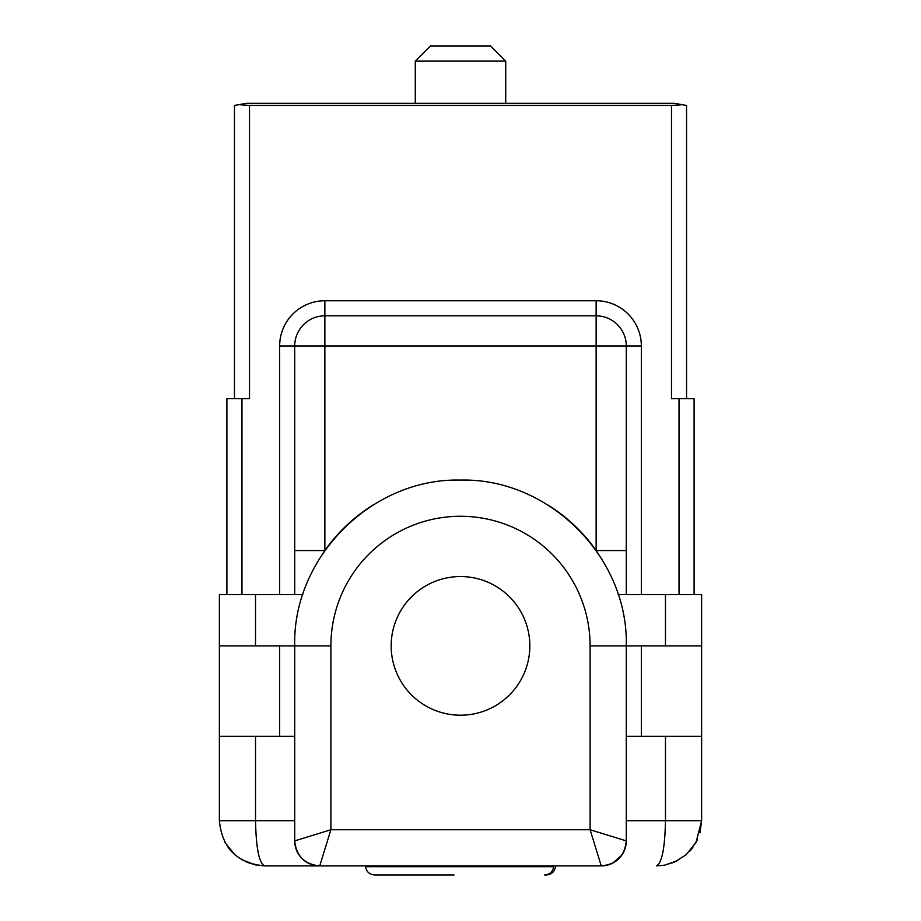 <?xml version="1.0" encoding="UTF-8"?>
<svg xmlns="http://www.w3.org/2000/svg" width="921" height="921" viewBox="0 0 921 921"><rect width="100%" height="100%" fill="white"/><g stroke="black" fill="none" stroke-linecap="round" stroke-linejoin="round"><path stroke-width="1.38" d="M234.441 398.712L234.441 105.443L246.494 103.325L415.29 103.325L415.29 61.12L505.71 61.12L505.71 103.325L674.506 103.325L647.613 103.325L674.506 103.325L686.559 105.443L686.559 398.712M505.71 61.12L490.64 46.05L430.36 46.05L415.29 61.12M273.387 103.325L647.613 103.325M672.652 105.443L248.106 105.431M679.03 594.632L679.03 398.712L671.49 398.712L671.49 105.443L681.298 104.81M238.873 104.672L249.51 105.443L249.51 398.712L241.97 398.712L241.97 594.632M226.9 594.632L226.9 398.712L241.97 398.712M321.843 865.913L264.58 865.913C237.181 863.299 222.111 848.218 219.371 820.692L219.371 594.632L302.836 594.632M374.237 504.305A165.78 165.78 0 0 0 324.86 550.551L294.72 550.551L294.72 345.962A30.14 30.14 0 0 1 324.86 315.822L596.14 315.822L596.14 345.962L324.86 345.962L324.86 550.551L318.516 560.302M665.469 645.874L665.469 594.632L618.164 594.632M665.469 594.632L701.629 594.632L701.629 820.692L699.972 832.837M694.1 594.632L694.1 398.712L679.03 398.712M601.263 865.913L590.108 829.74L626.28 840.885C624.749 856.046 616.414 864.382 601.263 865.913L319.737 865.913L330.892 829.74L294.72 840.885L294.72 645.874C292.429 557.286 371.911 477.803 460.5 480.094C549.089 477.803 628.571 557.286 626.28 645.874L626.28 840.885A25.017 25.017 0 0 1 601.263 865.913L599.157 865.913M319.737 865.913C304.586 864.382 296.251 856.046 294.72 840.885A25.017 25.017 0 0 0 319.737 865.913L264.523 865.913M279.65 594.632L279.65 345.962L294.72 345.962L294.72 594.632M279.65 345.962A45.21 45.21 0 0 1 324.86 300.753L596.14 300.753A45.21 45.21 0 0 1 641.35 345.962L626.28 345.962L626.28 594.632L626.28 550.551L596.14 550.551L602.484 560.302M697.404 839.802L689.748 851.234M677.741 860.571L664.778 865.13M228.166 847.504L231.206 851.2L228.166 847.504M241.751 859.719L256.222 865.13M294.72 736.293L219.371 736.293M219.371 645.874L294.72 645.874C292.429 557.286 371.911 477.803 460.5 480.094C549.089 477.803 628.571 557.286 626.28 645.874L701.629 645.874M219.371 820.692L255.531 820.692C256.073 848.16 259.089 863.23 264.58 865.913M596.14 315.822A30.14 30.14 0 0 1 626.28 345.962A30.14 30.14 0 0 0 596.14 315.822L596.14 300.753M664.294 865.222L674.414 862.171L664.294 865.222L656.42 865.913C661.9 863.299 664.916 848.218 665.469 820.692L665.469 736.293M621.836 855.125L612.81 863.081M546.763 504.305A165.78 165.78 0 0 1 596.14 550.551L596.14 345.962L626.28 345.962M626.28 736.293L701.629 736.293M674.414 862.171L686.064 854.826L696.023 842.508L701.629 820.692L626.28 820.692M555.547 865.913L555.478 866.696C554.569 871.784 551.541 874.536 546.406 874.95L544.61 874.95C549.768 874.524 552.784 871.773 553.671 866.696L553.74 865.913M454.065 874.95L374.594 874.95C369.448 874.524 366.42 871.773 365.522 866.696L365.453 865.913M391.172 645.874A69.328 69.328 0 0 0 460.5 715.203A69.328 69.328 0 0 0 529.828 645.874A69.328 69.328 0 0 0 460.5 576.546A69.328 69.328 0 0 0 391.172 645.874M641.35 345.962L641.35 594.632M324.86 300.753L324.86 345.962L294.72 345.962A30.14 30.14 0 0 1 324.86 315.822M294.72 820.692L255.531 820.692L255.531 736.293M255.531 645.874L255.531 594.632M279.65 736.293L279.65 645.874M641.35 736.293L641.35 645.874M294.72 645.874L330.892 645.874L330.892 829.74L590.108 829.74L590.108 645.874L626.28 645.874M330.892 645.874A129.608 129.608 0 0 1 460.5 516.267A129.608 129.608 0 0 1 590.108 645.874M365.522 866.696L553.671 866.696M689.794 851.2L692.834 847.504M224.977 842.508L234.936 854.826M246.586 862.171L256.706 865.222M686.064 854.826L696.023 842.508"/></g></svg>
